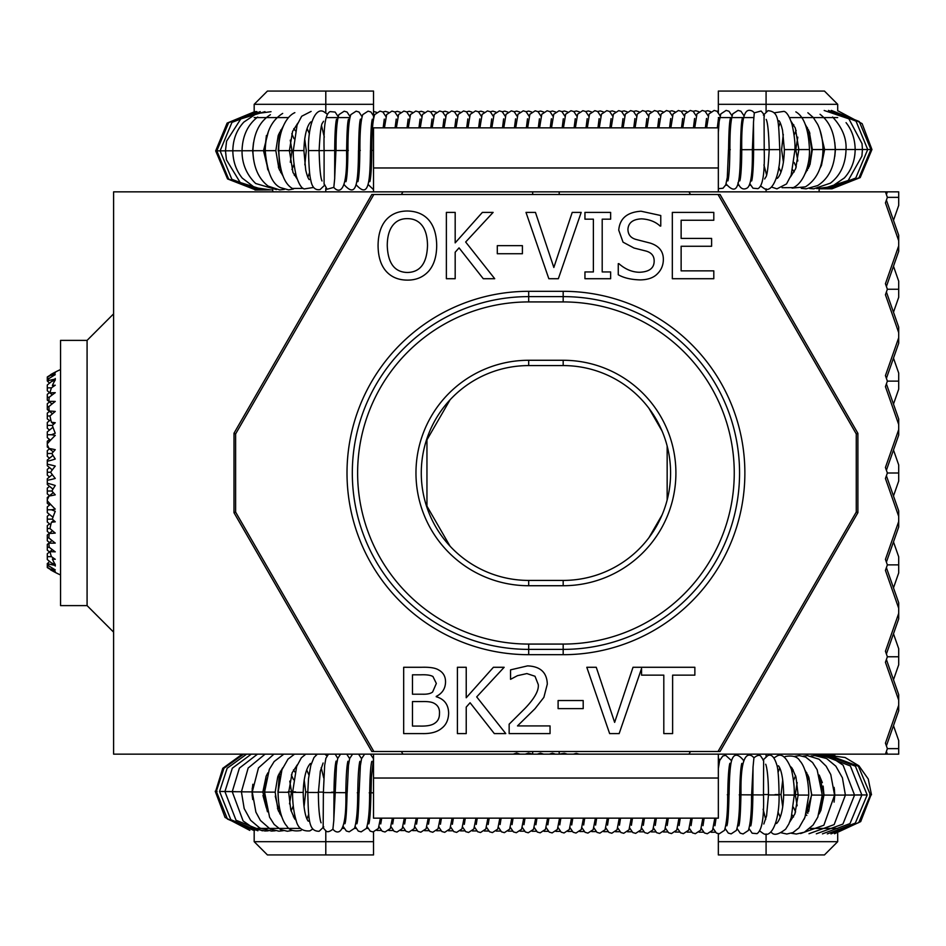 <?xml version="1.0" encoding="UTF-8"?>
<svg xmlns="http://www.w3.org/2000/svg" width="946" height="946" viewBox="0 0 946 946"><rect width="100%" height="100%" fill="white"/><g stroke="black" fill="none" stroke-linecap="round" stroke-linejoin="round"><path stroke-width="1.42" d="M887.372 748.641L898.7 748.641L898.7 754.151L885.432 754.151L887.372 748.641L885.432 743.13L898.7 705.255L898.7 710.765L886.402 745.886M887.372 754.151L886.402 751.396M898.7 705.255L898.7 700.146L885.432 662.271L887.372 656.76L898.7 656.76L898.7 664.825L893.485 679.736M887.372 656.76L885.432 651.25L898.7 613.375L898.7 618.885L886.402 654.005M898.7 700.146L898.7 694.636L886.402 659.516M898.7 748.641L898.7 740.576L893.485 725.677M898.7 613.375L898.7 608.266L885.432 570.391L887.372 564.88L898.7 564.88L898.7 572.945L893.485 587.856M887.372 564.88L885.432 559.37L898.7 521.494L898.7 527.005L886.402 562.125M898.7 608.266L898.7 602.756L886.402 567.635M898.7 656.76L898.7 648.696L893.485 633.796M898.7 521.494L898.7 516.386L885.432 478.51L887.372 473L898.7 473L898.7 481.065L893.485 495.976M887.372 473L885.432 467.49L898.7 429.614L898.7 435.125L886.402 470.245M898.7 564.88L898.7 556.816L893.485 541.916M898.7 516.386L898.7 510.875L886.402 475.755M898.7 429.614L898.7 424.506L885.432 386.63L887.372 381.12L898.7 381.12L898.7 389.184L893.485 404.084M887.372 381.12L885.432 375.609L898.7 337.734L898.7 343.244L886.402 378.365M898.7 473L898.7 464.935L893.485 450.024M898.7 424.506L898.7 418.995L886.402 383.875M898.7 337.734L898.7 332.625L885.432 294.75L887.372 289.24L898.7 289.24L898.7 297.304L893.485 312.204M887.372 289.24L885.432 283.729L898.7 245.854L898.7 251.364L886.402 286.484M898.7 381.12L898.7 373.055L893.485 358.144M898.7 332.625L898.7 327.115L886.402 291.995M886.402 200.114L898.7 235.235L898.7 240.745L885.432 202.87L887.372 197.359L885.432 191.849L559.192 191.849L559.192 194.498M898.7 245.854L898.7 240.745M690.485 194.498L688.948 191.849L402.925 191.849L401.388 194.498M885.432 754.151L688.948 754.151L690.485 751.502M893.485 266.264L898.7 281.175L898.7 289.24M887.372 197.359L898.7 197.359L898.7 205.424L893.485 220.323M559.192 751.502L559.192 754.151L564.348 753.288L567.304 754.151L688.948 754.151L402.925 754.151L513.217 754.151L516.611 753.028L519.933 754.151L525.243 754.151L528.542 753.087L532.669 754.151L532.669 751.502M885.432 191.849L898.7 191.849L898.7 197.359M887.372 191.849L886.402 194.604M662.046 515.002L648.98 537.624M667.155 446.015L667.155 499.985M648.98 408.376L662.046 430.998M766.083 833.934L766.083 841.68L837.695 841.68L824.439 854.936L718.345 854.936L718.345 841.68L766.083 841.68L766.083 854.936M718.345 833.745L718.345 841.68M809.965 828.412L837.695 828.412M824.439 91.064L718.345 91.064L718.345 104.32L837.695 104.32L824.439 91.064M718.345 112.349L718.345 104.32M718.345 117.588L753.702 117.588M789.52 117.588L837.695 117.588M750.45 185.215L749.48 185.215M738.66 185.215L737.549 185.215M726.705 185.215L725.629 185.215M718.345 191.849L718.345 127.84L373.528 127.84L373.528 191.849M373.528 754.151L373.528 818.16L718.345 818.16L718.345 754.151M741.841 149.693L752.366 149.669L741.841 149.693M730.288 149.716L729.827 149.716C729.709 176.855 727.758 181.372 727.876 180.875M372.227 150.449L371.754 150.449C371.636 177.588 369.697 182.105 369.803 181.608M360.296 150.473L359.823 150.473C359.705 177.623 357.765 182.129 357.872 181.632M348.353 150.497L347.88 150.497C347.761 177.647 345.822 182.152 345.94 181.656M336.421 150.52L346.65 150.509L335.948 150.532L334.683 178.132L334.718 150.532L324.111 150.556L324.088 184.186M324.1 183.69L327.056 189.247L333.832 187.367L334.73 178.12M324.312 137.087L321.616 126.055M307.852 177.269L309.602 172.456M304.837 164.852L306.279 150.651L304.695 138.849M309.437 133.8L307.107 128.479M737.892 182.945C740.127 188.384 743.13 190.134 746.879 188.183C750.84 186.279 752.673 173.437 752.366 149.669L741.759 149.693C741.64 176.831 739.701 181.348 739.807 180.852M753.501 122.176L753.607 149.669L764.214 149.645L764.061 116.535C764.865 115.838 763.86 113.993 761.045 111.013L754.293 112.87L753.501 122.188M763.919 164.935L766.508 174.584M780.237 122.779L778.582 127.083M783.288 134.438L781.597 149.681L783.43 162.31M778.735 167.229L780.982 172.113M345.751 792.677L335.227 792.606L345.751 792.677M357.304 792.748L357.765 792.736C358.096 765.279 360 760.891 359.894 761.341M369.236 792.807L369.709 792.795C370.028 765.338 371.932 760.951 371.825 761.4M371.033 792.795L373.528 792.854L371.033 792.807L371.435 777.186L373.528 758.633M727.308 794.746L727.77 794.746C728.089 767.289 729.993 762.902 729.886 763.351M739.24 794.817L739.701 794.806C740.032 767.348 741.936 762.961 741.83 763.41M751.171 794.877L740.931 794.817L751.632 794.865L753.051 767.241M753.927 757.829L753.016 767.253L752.874 794.877L763.481 794.936L752.874 794.877L763.481 794.936L763.635 760.501L760.69 756.031C759.319 754.719 757.072 755.31 753.927 757.829M765.704 819.484L763.126 809.22M782.72 807.056L781.041 794.569L782.709 779.906M780.249 817.096L777.967 811.987M778.038 772.433L779.752 767.986M340.572 754.151L337.722 758.467L336.492 765.527L335.227 792.606L345.834 792.665C346.153 765.208 348.057 760.821 347.951 761.27M323.177 825.811L323.177 826.083C322.621 827.029 323.603 828.672 326.122 831.026C327.363 832.35 329.634 831.747 332.909 829.181L333.832 820.064L333.985 792.606L323.378 792.547L333.985 792.606L323.378 792.547L324.655 765.373L325.885 758.29L328.487 754.151M323.177 826.083L323.378 792.547M321.191 767.608L323.733 778.014M304.174 780.001L305.724 791.991L304.044 806.761M306.705 769.914L308.94 775.034M308.739 814.293L306.965 818.952M532.669 194.498L532.669 191.849L113.603 191.849L113.603 754.151L402.925 754.151L401.388 751.502M450.06 546.173L426.953 506.157L426.953 439.843L450.06 399.827M325.791 112.822L325.791 104.32L254.178 104.32L267.434 91.064L373.528 91.064L373.528 104.32L325.791 104.32L325.791 91.064M349.878 117.588L327.174 117.588M373.528 117.588L373.528 104.32M288.424 117.588L254.178 117.588M267.434 854.936L373.528 854.936L373.528 841.68L254.178 841.68L267.434 854.936M373.528 831.912L373.528 841.68M367.793 828.412L366.421 828.412M355.897 828.412L354.454 828.412M343.989 828.412L342.523 828.412M300.497 828.412L254.178 828.412M113.603 313.859L87.079 340.383L87.079 605.617L113.603 632.141M87.079 340.383L60.556 340.383L60.556 605.617L87.079 605.617M55.258 564.49A37.639 23.047 39.2 0 1 51.344 562.846L47.3 559.535L47.3 556.662L51.439 556.662A101.6 62.211 39.2 0 0 55.258 559.311A112.692 69.011 140.8 0 1 52.373 559.015A98.656 60.414 140.8 0 0 55.258 564.49M50.209 552.535L47.3 550.158L47.3 547.285L49.227 547.285A106.354 65.132 39.2 0 0 55.258 551.837A111.805 68.467 140.8 0 1 49.984 551.589A98.656 60.414 140.8 0 0 51.439 556.662M49.511 542.59L47.3 540.781L47.3 537.907L48.873 537.907A109.724 67.19 39.2 0 0 55.258 543.087A109.724 67.19 140.8 0 1 48.873 543.122A98.656 60.414 140.8 0 0 49.227 547.285M49.511 533.213L47.3 531.404L47.3 528.53L49.984 528.53A111.805 68.467 39.2 0 0 55.258 533.083A106.354 65.132 140.8 0 1 49.227 533.449A98.656 60.414 140.8 0 0 48.873 537.907M50.777 524.864L47.3 522.026L47.3 519.153L52.373 519.153A112.692 69.011 39.2 0 0 55.258 521.802A101.6 62.211 140.8 0 1 51.439 522.263A98.656 60.414 140.8 0 0 49.984 528.53M52.988 517.285L47.3 512.649L47.3 509.776L51.344 509.776A37.639 23.047 39.2 0 1 55.258 511.313A98.656 60.414 140.8 0 0 52.373 519.153M53.721 520.406L51.439 522.263M52.515 530.765L47.3 535.022L47.3 537.907M52.03 540.533L47.3 544.399L47.3 547.285M52.326 549.673L49.984 551.589M53.484 558.105L52.373 559.015M55.258 571.538A61.041 37.379 39.2 0 1 47.3 567.257L47.3 566.039L49.109 566.039A86.902 53.213 39.2 0 0 55.258 569.847A110.919 67.923 140.8 0 1 51.876 568.794A104.178 63.796 140.8 0 0 55.258 571.538L55.258 572.224A108.211 66.267 140.8 0 1 50.576 569.859A112.728 112.728 0 0 0 60.556 574.979M52.976 489.153L47.3 484.518L47.3 483.3A61.041 37.379 39.2 0 1 55.258 485.511A104.178 63.796 140.8 0 0 51.876 491.009A110.919 67.923 39.2 0 0 55.258 494.829A86.902 53.213 140.8 0 1 49.109 496.035A104.178 63.796 140.8 0 0 47.3 499.665L47.3 497.513L53.283 492.63M55.258 564.526L55.258 566.039M49.511 505.081L47.3 503.272L47.3 500.777A112.397 68.833 39.2 0 0 55.258 509.125A95.227 58.321 140.8 0 1 51.344 509.776M49.511 495.704L47.3 493.895L47.3 491.009L51.876 491.009M50.505 504.277L47.3 506.89L47.3 509.776M49.511 514.458L47.3 516.268L47.3 519.153M49.511 523.836L47.3 525.645L47.3 528.53M49.511 551.967L47.3 553.777L47.3 556.662M47.3 566.039L47.3 563.887A104.178 63.796 140.8 0 0 49.109 566.039M49.511 561.345L47.3 563.887M52.562 568.227L51.876 568.794M49.511 476.95L47.3 475.14L47.3 472.255L50.576 472.255A108.211 66.267 39.2 0 0 55.258 478.451A75.964 46.52 140.8 0 1 47.3 480.272L47.3 478.759L52.326 474.656M52.326 469.866L47.3 465.763L47.3 464.238A75.964 46.52 39.2 0 1 55.258 466.071A108.211 66.267 140.8 0 0 50.576 472.255M49.511 486.327L47.3 488.136L47.3 491.009M53.283 451.892L49.109 448.487A86.902 53.213 39.2 0 1 55.258 449.693A110.919 67.923 140.8 0 0 51.876 453.501A104.178 63.796 39.2 0 0 55.258 459.011A61.041 37.379 140.8 0 1 47.3 461.222L47.3 460.004L52.976 455.369M49.511 458.195L47.3 456.386L47.3 453.501L51.876 453.501M49.511 467.572L47.3 469.382L47.3 472.255M50.505 440.245L47.3 437.631L47.3 434.746L51.344 434.746A95.227 58.321 39.2 0 1 55.258 435.397A112.397 68.833 140.8 0 0 47.3 443.745L47.3 441.25L49.511 439.441M47.3 447.009L47.3 444.857A104.178 63.796 39.2 0 0 49.109 448.487L47.3 447.009M49.511 448.818L47.3 450.627L47.3 453.501M53.721 424.115L51.439 422.259A101.6 62.211 39.2 0 1 55.258 422.72A112.692 69.011 140.8 0 0 52.373 425.369A98.656 60.414 39.2 0 0 55.258 433.209A37.639 23.047 140.8 0 1 51.344 434.746M49.511 430.063L47.3 428.254L47.3 425.369L52.373 425.369M52.988 427.225L47.3 431.873L47.3 434.746M52.515 413.757L49.227 411.072A106.354 65.132 39.2 0 1 55.258 411.439A111.805 68.467 140.8 0 0 49.984 415.992A98.656 60.414 39.2 0 0 51.439 422.259M49.511 420.686L47.3 418.877L47.3 415.992L49.984 415.992M50.777 419.657L47.3 422.495L47.3 425.369M52.326 394.849L49.984 392.933A111.805 68.467 39.2 0 1 55.258 392.685A106.354 65.132 140.8 0 0 49.227 397.237A98.656 60.414 39.2 0 0 48.873 401.4L47.3 400.123L47.3 397.237L49.227 397.237M49.511 401.932L47.3 403.741L47.3 406.614L48.873 406.614A98.656 60.414 39.2 0 0 49.227 411.072L47.3 409.5L47.3 406.614M53.484 386.417L52.373 385.507A112.692 69.011 39.2 0 1 55.258 385.211A101.6 62.211 140.8 0 0 51.439 387.86A98.656 60.414 39.2 0 0 49.984 392.933M49.511 392.555L47.3 390.745L47.3 387.86L51.439 387.86M50.209 391.987L47.3 394.364L47.3 397.237M49.511 383.177L47.3 380.978A112.397 68.833 39.2 0 1 55.258 379.133A95.227 58.321 140.8 0 0 51.344 381.676L47.3 384.987L47.3 387.86M55.258 378.483L55.258 379.996M52.562 376.283L51.876 375.728A110.919 67.923 39.2 0 1 55.258 374.675A86.902 53.213 140.8 0 0 49.109 378.483A104.178 63.796 39.2 0 0 47.3 380.635L47.3 378.483L49.109 378.483M50.777 374.817L50.576 374.663A108.211 66.267 39.2 0 1 55.258 372.286A75.964 46.52 140.8 0 0 47.3 376.969L47.3 377.265A61.041 37.379 140.8 0 1 55.258 372.984A104.178 63.796 39.2 0 0 51.876 375.728M55.258 372.286L55.258 372.949M47.3 567.257L47.3 567.553A75.964 46.52 39.2 0 0 55.258 572.224M51.344 562.846A95.227 58.321 39.2 0 0 55.258 565.389A112.397 68.833 140.8 0 1 47.3 563.544M47.3 499.665L47.3 500.777M47.3 415.992L47.3 413.118L49.511 411.309M47.3 443.745L47.3 444.857M52.03 403.989L48.873 401.4A109.724 67.19 39.2 0 1 55.258 401.435A109.724 67.19 140.8 0 0 48.873 406.614M51.344 381.676A37.639 23.047 140.8 0 1 55.258 380.032A98.656 60.414 39.2 0 0 52.373 385.507M47.3 378.483L47.3 377.265M47.3 461.222L47.3 464.238M47.3 480.272L47.3 483.3M563.177 365.582A107.418 107.418 0 0 1 670.596 473A107.418 107.418 0 0 1 563.177 580.418L528.696 580.418A107.418 107.418 0 0 1 421.277 473A107.418 107.418 0 0 1 528.696 365.582L563.177 365.582L563.177 360.272L528.696 360.272L528.696 365.582M528.696 649.382A176.382 176.382 0 0 1 352.314 473A176.382 176.382 0 0 1 528.696 296.618L563.177 296.618A176.382 176.382 0 0 1 739.559 473A176.382 176.382 0 0 1 563.177 649.382L528.696 649.382L563.177 649.382A176.382 176.382 0 0 0 739.559 473A176.382 176.382 0 0 0 563.177 296.618L563.177 291.309L528.696 291.309A181.691 181.691 0 0 0 347.005 473A181.691 181.691 0 0 0 528.696 654.691L528.696 644.072A171.072 171.072 0 0 1 357.623 473A171.072 171.072 0 0 1 528.696 301.928L563.177 301.928A171.072 171.072 0 0 1 734.25 473A171.072 171.072 0 0 1 563.177 644.072L528.696 644.072M856.26 512.07L718.026 751.502L373.836 751.502L235.613 512.07L235.613 433.93L373.836 194.498L718.026 194.498L856.26 433.93L856.26 512.07L857.892 512.685L857.892 433.315L856.26 433.93M672.618 733.599L663.808 733.599L663.808 675.137L641.554 675.137L641.554 668.538L619.145 733.599L609.638 733.599L586.804 667.285L596.264 667.285L614.64 722.366L633.016 667.285L694.861 667.285L694.861 675.137L672.618 675.137L672.618 733.599M583.197 700.548L583.197 708.613L558.105 708.613L558.105 700.548L583.197 700.548M550.052 725.913L550.052 733.599L509.149 733.599L509.149 724.187L525.172 708.235C534.585 698.349 538.96 690.462 538.274 684.585L534.998 676.26L526.887 673.576L517.486 675.669L510.556 679.323L510.556 669.863L527.537 665.889C540.32 666.374 546.906 672.44 547.308 684.1L543.867 697.379L534.998 708.72L517.486 725.913L550.052 725.913M476.701 696.895L505.767 733.599L494.32 733.599L470.091 702.748L466.224 707.1L466.224 733.599L457.403 733.599L457.403 667.285L466.224 667.285L466.224 697.758L493.41 667.285L504.159 667.285L476.701 696.895M436.236 696.729C444.313 699.082 448.451 704.581 448.652 713.225C448.428 719.871 446.145 724.873 441.77 728.219C437.419 731.944 431.057 733.741 422.696 733.599L403.67 733.599L403.67 667.285L421.242 667.285C429.626 667.001 435.432 667.9 438.648 669.969C443.343 672.511 445.637 676.603 445.531 682.22C445.33 688.676 442.231 693.406 436.236 696.41L436.236 696.729M713.804 278.715L672.322 278.715L672.322 212.401L713.804 212.401L713.804 220.252L681.132 220.252L681.132 238.416L711.605 238.416L711.605 246.256L681.132 246.256L681.132 270.863L713.804 270.863L713.804 278.715M657.328 273.879C653.497 277.817 647.726 279.827 640.028 279.898C630.947 279.614 623.686 277.888 618.258 274.742L618.258 263.674L618.909 263.674C625.235 269.255 632.058 272.129 639.378 272.271C649.181 271.904 654.1 268.215 654.159 261.202C654.265 255.988 651.546 252.594 645.988 251.045L634.009 248.029L623.047 242.176L618.743 230.197C619.701 218.491 627.127 212.176 641.045 211.218L660.769 215.522L660.769 226.059L660.119 226.059C655.472 221.719 649.299 219.318 641.636 218.857C632.992 219.212 628.416 222.688 627.931 229.275C628.026 234.762 630.911 238.203 636.587 239.598L650.186 243.087C659.125 245.936 663.513 251.506 663.347 259.795C663.241 265.353 661.23 270.048 657.328 273.879M610.631 271.94L610.631 278.715L584.947 278.715L584.947 271.94L593.379 271.94L593.379 219.176L584.947 219.176L584.947 212.401L610.631 212.401L610.631 219.176L602.2 219.176L602.2 271.94L610.631 271.94M572.212 212.401L581.187 212.401L558.353 278.715L548.834 278.715L526 212.401L535.46 212.401L553.836 267.481L572.212 212.401M522.405 245.664L522.405 253.729L497.3 253.729L497.3 245.664L522.405 245.664M465.657 242.01L494.723 278.715L483.276 278.715L459.047 247.876L455.18 252.227L455.18 278.715L446.37 278.715L446.37 212.401L455.18 212.401L455.18 242.874L482.365 212.401L493.114 212.401L465.657 242.01M407.348 211.005C416.488 211.171 423.619 214.163 428.739 219.98C433.895 225.928 436.544 234.454 436.697 245.558C436.626 256.508 433.966 265.01 428.739 271.088C423.217 277.178 416.098 280.182 407.348 280.111C398.361 280.075 391.23 277.072 385.968 271.088C380.789 265.081 378.152 256.579 378.069 245.558C378.175 234.525 380.824 225.999 386.015 219.98C391.266 214.056 398.384 211.064 407.348 211.005M718.026 751.502L720.048 751.502L857.892 512.685M857.892 433.315L720.048 194.498L718.026 194.498M373.836 194.498L371.825 194.498L234.005 433.209L233.981 512.685L235.613 512.07M235.613 433.93L233.981 433.315M233.981 512.685L371.825 751.502L373.836 751.502M422.082 225.515C418.51 220.926 413.627 218.644 407.407 218.644C401.139 218.561 396.232 220.856 392.685 225.515C389.113 230.15 387.304 236.831 387.257 245.558C387.848 263.236 394.565 272.212 407.407 272.483C420.237 272.212 426.93 263.236 427.509 245.558C427.415 236.725 425.605 230.044 422.082 225.515M432.961 676.532C430.631 675.172 426.622 674.593 420.923 674.805L412.48 674.805L412.48 694.21L422.484 694.21C427.225 694.364 430.607 693.631 432.629 691.999L436.343 683.461L432.961 676.532M434.084 703.292C431.861 702.003 427.994 701.424 422.484 701.565L412.48 701.565L412.48 726.067L419.634 726.067C426.8 726.292 431.814 725.357 434.675 723.276C437.915 721.195 439.512 717.979 439.464 713.603C439.819 708.802 438.022 705.361 434.084 703.292M766.083 754.151L766.083 756.398M766.083 91.064L766.083 111.604M766.083 191.849L766.083 188.869M373.528 167.974L718.345 167.974M718.345 778.026L373.528 778.026M327.245 114.147L324.052 111.865C315.68 106.567 307.781 124.505 308.514 150.58L319.121 150.568C320.02 132.771 321.214 123.512 322.692 122.767L323.508 121.254M318.636 150.627L325.318 150.603M313.646 187.45L304.198 188.94C301.549 188.372 298.912 184.127 296.287 176.193C294.064 166.366 293.071 157.84 293.307 150.615L303.914 150.603C304.494 125.038 311.707 121.076 310.962 121.975M303.276 188.396L292.338 188.443C284.096 183.595 279.59 171.001 278.786 150.651L289.393 150.639L292.562 131.459L297.742 123.24M293.461 188.975L288.613 189.886L280.323 187.58C271.975 183.678 266.938 171.38 265.235 150.686L275.842 150.662L278.159 135.704L283.173 126.374M284.427 189.354L279.661 189.91L268.167 186.126C258.424 178.652 253.339 166.851 252.901 150.721L263.508 150.698L268.392 131.494M276.374 189.59L255.668 183.5C246.445 174.466 241.904 163.552 242.034 150.757L252.641 150.733L253.469 142.87M288.648 150.71L292.018 150.698L290.304 162.263M269.444 189.744L254.805 187.639L242.271 178.12C236.133 170.517 232.988 161.399 232.822 150.792L240.722 150.769M263.792 189.862L240.201 182.519L226.437 159.839L225.467 150.816L232.704 150.792M260.245 111.604L231.971 122.365L220.099 150.84L226.626 150.816M256.91 111.581L228.601 122.708L216.811 150.863L222.617 150.84M252.393 150.875L253.623 150.875M267.753 169.571L264.655 150.863L265.459 150.852M279.602 165.065L278.621 150.84M764.214 149.645L764.214 149.645C764.853 173.366 762.76 186.374 757.935 188.644L752.992 188.219L749.965 183.914M760.844 186.185L764.001 188.384C772.456 194.592 781.124 172.373 779.8 149.622L769.193 149.634C768.27 167.347 767.052 176.595 765.539 177.387L764.675 178.96M769.275 149.693L762.594 149.704M774.455 112.775L783.962 111.356C786.717 112.006 789.402 116.334 792.015 124.34C794.25 134.344 795.231 142.751 794.971 149.586L784.364 149.61C783.832 174.975 776.477 179.184 777.163 178.286M795.846 111.876C804.041 116.547 808.582 129.117 809.457 149.563L798.85 149.586L795.681 168.672L790.501 176.914M807.872 112.763L813.3 117.505L817.699 124.423C821.128 131.636 822.878 140.008 822.961 149.551L812.354 149.563L810.048 164.438L805.081 173.733M820.052 114.289C829.618 121.49 834.679 133.232 835.235 149.527L824.628 149.551L821.471 165.349L819.875 168.494M832.586 117.008C842.177 127.355 846.658 138.199 846.031 149.515L835.424 149.539L834.81 156.338M799.098 149.657L795.763 149.657L797.785 137.158M846.055 122.637C851.979 130.181 855.007 139.133 855.16 149.515L847.297 149.527M824.191 110.481L848.881 118.841L862.019 143.615L862.433 149.503L855.231 149.515M867.671 149.515L861.215 149.515M830.517 188.798L859.015 177.765L870.911 149.515L865.129 149.527M759.957 831.144L763.15 833.426C771.617 838.972 779.658 820.277 779.066 795.007L768.459 794.947C768.448 769.323 765.349 763.032 765.704 764.403M808.795 810.84L811.668 793.883M819.295 813.347L823.954 794.001M834.467 798.27L834.786 794.143M871.053 794.806L860.706 821.601L834.502 833.745M869.646 794.9L870.415 794.888L858.755 822.606L830.978 833.875M856.579 794.912L867.186 794.971L855.302 823.126L827.312 833.899M851.258 794.983L861.865 795.042L850.005 823.588L822.452 833.875M794.262 794.569L798.14 794.545M843.95 795.03L854.557 795.089L842.91 824.072L816.315 833.828M834.076 802.125L834.798 795.066L845.405 795.113L834.147 824.605L808.996 833.722M819.082 813.927L820.892 810.379L823.966 795.078L834.573 795.137L823.871 825.231L800.612 833.544M775.093 794.557L781.041 794.569M804.266 819.07L811.668 795.066L822.275 795.125L817.805 817.119L813.087 825.042L804.36 832.22L796.355 834.029L791.305 833.26M789.65 822.169L794.912 813.891L798.14 795.054L808.759 795.101L804.999 817.214L798.98 827.833L792.973 832.575L786.788 834.017L781.266 832.811M763.481 794.522L768.708 794.545M776.772 823.398L776.359 823.398C775.649 824.415 782.992 819.934 783.655 795.007L794.262 795.066L791.223 817.675L788.846 823.978L785.7 829.086C778.925 834.431 774.266 835.637 771.7 832.728M331.597 792.18L335.227 792.216M317.336 754.151L314.013 757.498L310.808 765.373L308.514 778.605L307.781 792.452L318.4 792.512C318.376 817.439 321.404 824.072 321.084 822.653M278.112 790.927L279.141 777.151M264.573 790.903L266.133 776.205M252.263 790.903L252.215 788.255M215.664 791.246L222.771 768.306L242.318 754.151M217.095 791.364L216.315 791.341L223.942 768.282L243.607 754.151M230.174 791.518L219.567 791.459L227.146 768.258L246.622 754.151M235.519 791.636L224.912 791.577L232.326 768.199L251.281 754.151M295.542 791.873L288.14 791.767M242.838 791.767L232.231 791.707L239.385 768.128L257.489 754.151M289.535 803.911L291.498 791.814L289.76 781.112M252.854 784.258L252.014 791.897L241.407 791.837L248.159 768.022L265.105 754.151M267.907 772.811L266.169 776.122L262.858 792.027L252.251 791.968L258.483 767.892L273.95 754.151M307.793 792.015L305.724 791.991M282.724 767.821L277.734 776.82L275.168 792.157L264.561 792.098L269.326 769.37L274.151 761.542L283.824 754.151M297.304 764.806L292.125 772.835L288.696 792.287L278.089 792.228L281.955 769.725L288.01 759.118L294.525 754.151M323.378 792.133L318.069 792.098M310.17 763.599L310.607 763.599C311.293 762.63 303.891 767.123 303.205 792.405L292.598 792.346L296.654 766.497L301.36 757.793L305.783 754.151M325.791 191.849L325.791 188.384M325.791 854.936L325.791 830.836M325.791 754.151L325.791 754.802M563.177 580.418L563.177 585.728A112.728 112.728 0 0 0 675.905 473A112.728 112.728 0 0 0 563.177 360.272M528.696 360.272A112.728 112.728 0 0 0 415.968 473A112.728 112.728 0 0 0 528.696 585.728L528.696 580.418M528.696 585.728L563.177 585.728M528.696 301.928L528.696 291.309M563.177 644.072L563.177 654.691A181.691 181.691 0 0 0 744.869 473A181.691 181.691 0 0 0 563.177 291.309M528.696 654.691L563.177 654.691M563.177 296.618L563.177 301.928M837.695 841.68L837.695 833.438M819.13 755.641L819.13 754.151M809.894 133.374L808.322 135.822M837.695 110.777L837.695 104.32M819.13 191.849L819.13 188.798M742.35 118.38C741.357 121.336 740.742 131.778 740.529 149.693M743.946 115.708L740.919 111.214L738.069 110.398L732.76 113.863C730.773 119.681 729.815 131.636 729.91 149.716M740.434 149.693C740.127 184.671 738.105 196.993 726.303 184.186L726.161 183.749M730.418 118.404C729.425 121.36 728.81 131.801 728.586 149.716M732.038 115.861L728.976 111.238L726.138 110.422L720.828 113.887L719.126 121.715L718.345 132.345M728.491 149.716L727.308 177.328L725.771 184.884L723.016 188.23L718.345 188.68M718.487 118.427L717.293 127.84M720.107 115.885L717.044 111.273L714.195 110.446L708.897 113.91L706.662 127.84M706.544 118.451L705.361 127.84M708.164 115.909L705.113 111.297L702.263 110.469L696.954 113.934L694.731 127.84M694.612 118.475L693.43 127.84M696.232 115.932L693.17 111.321L690.332 110.493L685.022 113.958L682.787 127.84M682.681 118.51L681.498 127.84M684.301 115.956L681.238 111.344L678.388 110.528L673.079 113.981L670.856 127.84M670.738 118.534L669.555 127.84M672.358 115.98L669.307 111.368L666.457 110.552L661.148 114.005L658.924 127.84M658.806 118.557L657.624 127.84M660.426 116.003L657.364 111.392L654.514 110.576L649.216 114.028L646.993 127.84M646.875 118.581L645.692 127.84M648.495 116.027L645.432 111.415L642.582 110.599L637.273 114.052L635.062 127.84M634.932 118.605L633.761 127.84M636.552 116.051L633.489 111.439L630.651 110.623L625.341 114.076L623.118 127.84M623 118.628L621.829 127.84M624.62 116.074L621.557 111.462L618.708 110.647L613.41 114.099L611.187 127.84M611.069 118.652L609.886 127.84M612.689 116.098L609.626 111.486L606.776 110.67L601.467 114.135L599.256 127.84M599.125 118.676L597.955 127.84M600.745 116.122L597.683 111.51L594.845 110.694L589.535 114.159L587.324 127.84M587.194 118.699L586.023 127.84M588.814 116.157L585.751 111.533L582.902 110.717L577.604 114.182L575.381 127.84M575.263 118.723L574.092 127.84M576.883 116.181L573.82 111.557L570.97 110.741L565.661 114.206L563.449 127.84M563.319 118.747L562.161 127.84M564.939 116.204L561.877 111.581L559.039 110.765L553.729 114.23L551.518 127.84M551.388 118.77L550.217 127.84M553.008 116.228L549.945 111.616L547.095 110.788L541.798 114.253L539.587 127.84M539.445 118.794L538.286 127.84M541.077 116.252L538.014 111.64L535.164 110.812L529.855 114.277L527.655 127.84M527.513 118.818L526.354 127.84M529.133 116.275L526.071 111.663L523.233 110.836L517.923 114.3L515.712 127.84M515.582 118.853L514.423 127.84M517.202 116.299L514.139 111.687L511.289 110.871L505.992 114.324L503.78 127.84M503.639 118.877L502.492 127.84M505.27 116.323L502.208 111.711L499.358 110.895L494.049 114.348L491.849 127.84M491.707 118.9L490.548 127.84M493.327 116.346L490.265 111.734L487.427 110.919L482.117 114.371L479.918 127.84M479.776 118.924L478.617 127.84M481.396 116.37L478.333 111.758L475.483 110.942L470.186 114.395L467.986 127.84M467.832 118.948L466.685 127.84M469.464 116.393L466.402 111.782L463.552 110.966L458.242 114.419L456.043 127.84M455.901 118.971L454.754 127.84M457.521 116.417L454.458 111.805L451.62 110.989L446.311 114.442L444.112 127.84M443.97 118.995L442.823 127.84M445.59 116.441L442.527 111.829L439.677 111.013L434.38 114.478L432.18 127.84M432.026 119.019L430.879 127.84M433.646 116.464L430.596 111.853L427.746 111.037L422.436 114.501L420.249 127.84M420.095 119.042L418.948 127.84M421.715 116.5L418.652 111.876L415.814 111.06L410.505 114.525L408.317 127.84M408.164 119.066L407.017 127.84M409.784 116.524L406.721 111.9L403.871 111.084L398.562 114.549L396.374 127.84M396.22 119.09L395.085 127.84M397.84 116.547L394.778 111.924L391.94 111.108L386.63 114.572L384.443 127.84M384.289 119.113L383.154 127.84M385.909 116.571L382.846 111.959L379.996 111.131L374.699 114.596C372.7 120.414 371.754 132.369 371.849 150.449M373.528 189.673L368.1 184.482M372.357 119.137C371.352 122.105 370.749 132.535 370.525 150.461M373.977 116.595L370.915 111.983L368.065 111.155L362.756 114.62C360.769 120.438 359.811 132.393 359.918 150.473M370.43 150.461C370.134 185.44 368.1 197.761 356.299 184.943L356.169 184.505M360.414 119.161C359.421 122.129 358.806 132.558 358.581 150.485M362.034 116.618L358.972 112.006L356.134 111.179L350.824 114.643C348.826 120.473 347.88 132.416 347.974 150.497M358.499 150.485C358.191 185.463 356.169 197.785 344.368 184.967L344.226 184.529M348.483 119.196C347.478 122.152 346.875 132.582 346.65 150.509M350.103 116.642L347.04 112.03L344.19 111.214L338.893 114.667C336.894 120.497 335.948 132.44 336.043 150.532M718.345 110.836L717.068 111.285M710.694 111.64L707.691 110.717L705.137 111.309M698.763 111.663L695.759 110.741L693.205 111.332M686.831 111.687L683.828 110.765L681.262 111.356M674.888 111.711L671.885 110.788L669.33 111.38M662.957 111.734L659.953 110.812L657.399 111.403M651.025 111.758L648.022 110.836L645.456 111.427M639.082 111.782L636.079 110.859L633.524 111.462M627.151 111.805L624.147 110.883L621.593 111.486M615.219 111.829L612.216 110.907L609.65 111.51M603.276 111.853L600.272 110.942L597.718 111.533M591.345 111.876L588.341 110.966L585.775 111.557M579.413 111.9L576.41 110.989L573.844 111.581M567.47 111.924L564.466 111.013L561.912 111.604M555.539 111.959L552.535 111.037L549.969 111.628M543.607 111.983L540.604 111.06L538.038 111.652M531.664 112.006L528.66 111.084L526.106 111.675M519.732 112.03L516.729 111.108L514.163 111.699M507.801 112.054L504.786 111.131L502.231 111.723M495.858 112.077L492.854 111.155L490.3 111.746M483.926 112.101L480.923 111.179L478.357 111.77M471.983 112.125L468.98 111.202L466.425 111.805M460.052 112.148L457.048 111.226L454.494 111.829M448.12 112.172L445.117 111.25L442.551 111.853M436.177 112.196L433.173 111.285L430.619 111.876M424.246 112.219L421.242 111.309L418.688 111.9M412.314 112.243L409.311 111.332L406.745 111.924M400.371 112.267L397.367 111.356L394.813 111.947M388.439 112.302L385.436 111.38L382.882 111.971M376.508 112.326L373.528 111.403M346.555 150.509C347.489 187.757 341.27 192.996 335.558 189.082L333.631 187.391M324.111 150.556C323.461 126.338 325.483 113.354 330.189 111.616L335.109 112.054L338.171 116.665M334.718 150.532C334.825 123.146 336.646 118.747 336.551 119.22M319.121 150.568C319.559 167.868 320.528 178.002 322.018 180.958M308.514 150.58C308.798 165.704 309.555 175.566 310.785 180.166C312.038 187.308 315.136 190.453 320.091 189.578L324.655 185.18M309.236 179.622C308.148 178.487 306.977 175.306 305.712 170.044L303.914 150.603M297.139 178.96L292.976 172.468L289.393 150.639M295.566 173.319L294.277 175.282M282.949 175.944L278.869 168.577L275.842 150.662M294.064 164.214L291.936 169.476M268.368 170.718L263.508 150.698M253.504 158.952L252.641 150.733M281.506 171.593L280.666 172.527M280.702 168.471L279.496 170.103M220.099 150.84L231.865 179.314L259.523 189.933M280.193 166.023L278.751 168.246M216.811 150.863L228.636 179.031L256.744 189.98M279.945 164.616L278.372 167.182M254.9 111.581L227.135 123.075L215.676 150.875L227.548 178.924L255.893 189.992M279.921 164.498L278.337 167.064M254.982 190.016L257.407 189.98M256.957 190.004L260.41 189.957M260.221 189.969L264.833 189.921M265.069 189.933L270.615 189.862M271.75 189.921L272.744 189.992M310.726 122.129L311.482 122.874M293.307 150.615L297.091 124.978L301.691 116.252L311.104 111.403M278.786 150.651C278.254 136.259 284.072 117.363 294.856 112.645M265.235 150.686C265.519 132.972 271.336 120.544 282.688 113.414M293.816 128.609L295.4 130.832M252.901 150.721C253.516 133.741 259.346 121.727 270.39 114.703M291.77 133.753L294.017 138.695M242.034 150.757C242.436 136.023 247.663 124.789 257.69 117.044M290.256 140.138L291.995 150.698M232.822 150.792C232.988 139.464 236.654 129.909 243.832 122.105L256.472 113.591L271.029 111.699M280.584 130.158L281.482 131.139M225.467 150.816L226.591 141.131L240.804 118.912L264.975 111.64M279.508 132.286L280.726 133.883M278.822 133.883L280.241 136.023M278.502 134.734L280.004 137.217M256.437 111.604L255.798 111.593M264.655 150.863L266.405 135.467M278.159 150.84L279.401 136.153M752.366 149.669L753.536 122.164M741.759 149.693C741.108 111.072 746.24 108.199 752.519 111.179L754.435 112.858M753.607 149.669C753.489 176.902 751.538 181.431 751.644 180.934M769.193 149.634C768.755 132.677 767.75 122.59 766.189 119.385M779.8 149.622C778.369 120.781 779.327 111.663 767.998 110.682L763.363 115.14M778.948 120.686C780.072 121.833 781.278 125.049 782.555 130.323L784.364 149.61M791.104 121.407L795.338 128.077L798.85 149.586M792.594 126.575L793.812 124.813M805.33 124.517L809.35 131.849L812.354 149.563M794.096 135.136L796.154 130.394M819.922 129.898L824.628 149.551M834.798 142.527L835.424 149.539M806.631 128.372L807.376 127.556M807.423 131.352L808.558 129.898M827.372 188.762L855.763 178.037L867.719 149.515L856.024 121.135L828.46 110.422M807.919 133.646L809.291 131.671M870.911 149.515L859.216 121.502L831.333 110.398M808.168 134.947L809.658 132.665M831.972 188.81L860.21 177.6L871.94 149.527L862.137 123.654L837.695 110.706M821.317 134.9L824.108 149.704L820.797 166.78M809.244 134.344L811.774 149.74L809.386 166.023M777.34 178.179L776.678 177.588M794.971 149.586L791.163 175.176L786.504 183.962L776.95 188.857L771.534 187.06M809.457 149.563C810.001 163.847 804.171 182.803 793.268 187.615L782.058 187.698M822.961 149.551C822.713 167.158 816.871 179.586 805.424 186.847L792.05 188.1M794.238 171.9L792.736 169.878M835.235 149.527C834.62 166.472 828.779 178.475 817.722 185.546L806.122 188.822L801.286 188.349M796.284 166.969L794.132 162.499M846.031 149.515C845.629 164.178 840.426 175.388 830.422 183.157L813.761 188.822L809.587 188.514M797.809 160.997L795.787 149.657M855.16 149.515C855.007 160.69 851.412 170.162 844.364 177.943L831.581 186.669L816.788 188.632M807.387 170.41L806.595 169.571M862.433 149.503L861.912 156.149L848.195 180.52L822.76 188.703M808.452 168.376L807.34 166.969M809.126 166.874L807.825 164.982M809.445 166.106L808.05 163.93M827.478 188.751L831.392 188.822M828.46 188.81L824.415 188.798M824.037 188.774L819.473 188.798M376.91 830.434L381.12 830.422M388.841 830.493L393.051 830.482M400.785 830.564L404.994 830.553M412.716 830.623L416.926 830.612M424.648 830.694L428.857 830.683M436.591 830.754L440.801 830.742M448.522 830.825L452.732 830.801M460.454 830.884L464.663 830.872M472.397 830.955L476.607 830.931M484.328 831.014L488.538 831.002M496.272 831.085L500.469 831.061M508.203 831.144L512.413 831.132M520.134 831.203L524.344 831.191M532.078 831.274L536.287 831.262M537.269 754.151L540.473 753.158L543.631 754.151M544.009 831.333L548.219 831.321M549.295 754.151L552.417 753.217L555.468 754.151M555.941 831.404L560.15 831.392M567.884 831.463L572.094 831.451M573.371 754.151L576.28 753.347L579.129 754.151M579.815 831.534L584.025 831.522M591.747 831.593L595.956 831.581M603.69 831.664L607.9 831.652M615.621 831.723L619.831 831.711M627.553 831.794L631.762 831.782M639.496 831.853L643.706 831.841M651.427 831.924L655.637 831.912M663.359 831.983L667.569 831.972M675.302 832.054L679.512 832.042M687.234 832.113L691.443 832.102M699.165 832.184L703.375 832.173M711.108 832.244L715.318 832.232M346.756 754.151L349.63 758.609M344.947 823.718C345.988 820.832 346.697 810.486 347.064 792.677M343.28 826.579L346.354 831.014L349.216 831.806L354.502 828.329C356.677 821.258 357.742 809.398 357.671 792.736M347.158 792.677L348.435 765.586L349.653 758.526L352.61 754.151M358.593 754.151L361.561 758.68M356.879 823.789C357.931 820.892 358.629 810.545 359.007 792.736M355.188 826.52L358.286 831.073L361.159 831.865L366.433 828.4C368.621 821.329 369.673 809.457 369.614 792.795M359.09 792.736L360.367 765.657L361.585 758.597L364.648 754.151M370.418 754.151L373.504 758.739M368.822 823.848C369.862 820.962 370.572 810.604 370.938 792.807M367.119 826.591L370.229 831.144L373.091 831.936L378.365 828.46L380.434 818.16M380.753 823.919L381.711 818.16M379.05 826.65L382.16 831.203L385.022 831.995L390.308 828.53L392.377 818.16M392.685 823.978L393.654 818.16M390.994 826.721L394.092 831.274L396.965 832.066L402.239 828.59L404.32 818.16M404.628 824.037L405.598 818.16M402.925 826.78L406.035 831.333L408.897 832.125L414.171 828.661L416.264 818.16M416.559 824.108L417.541 818.16M414.856 826.851L417.966 831.404L420.828 832.196L426.114 828.72L428.207 818.16M428.491 824.167L429.484 818.16M426.8 826.91L429.898 831.463L432.771 832.255L438.045 828.791L440.15 818.16M440.434 824.238L441.427 818.16M438.731 826.981L441.841 831.534L444.703 832.326L449.977 828.85L452.082 818.16M452.365 824.297L453.37 818.16M450.663 827.041L453.773 831.593L456.634 832.385L461.92 828.909L464.025 818.16M464.297 824.368L465.302 818.16M462.606 827.111L465.704 831.664L468.577 832.456L473.851 828.98L475.968 818.16M476.24 824.427L477.245 818.16M474.537 827.171L477.647 831.723L480.509 832.515L485.783 829.039L487.911 818.16M488.171 824.498L489.188 818.16M486.469 827.242L489.579 831.794L492.44 832.575L497.726 829.11L499.855 818.16M500.103 824.557L501.132 818.16M498.412 827.301L501.51 831.853L504.384 832.646L509.658 829.169L511.798 818.16M512.046 824.628L513.075 818.16M510.343 827.372L513.453 831.924L516.315 832.705L521.589 829.24L523.741 818.16M523.978 824.687L525.018 818.16M522.275 827.431L525.385 831.983L528.246 832.776L533.532 829.299L535.684 818.16M535.909 824.758L536.961 818.16M534.218 827.502L537.316 832.054L540.19 832.835L545.464 829.37L547.616 818.16M547.852 824.817L548.905 818.16M546.149 827.561L549.259 832.113L552.121 832.906L557.395 829.429L559.559 818.16M559.784 824.888L560.848 818.16M558.093 827.62L561.191 832.173L564.053 832.965L569.338 829.5L571.502 818.16M571.715 824.947L572.791 818.16M570.024 827.691L573.122 832.244L575.996 833.036L581.27 829.559L583.446 818.16M583.658 825.018L584.723 818.16M581.956 827.75L585.066 832.303L587.927 833.095L593.201 829.63L595.389 818.16M595.59 825.078L596.666 818.16M593.899 827.821L596.997 832.374L599.87 833.166L605.144 829.689L607.332 818.16M607.521 825.149L608.609 818.16M605.83 827.88L608.928 832.433L611.802 833.225L617.076 829.76L619.263 818.16M619.464 825.208L620.552 818.16M617.762 827.951L620.872 832.504L623.733 833.296L629.007 829.819L631.207 818.16M631.396 825.279L632.496 818.16M629.705 828.01L632.803 832.563L635.677 833.355L640.95 829.89L643.15 818.16M643.327 825.338L644.439 818.16M641.636 828.081L644.734 832.634L647.608 833.426L652.882 829.949L655.093 818.16M655.271 825.409L656.382 818.16M653.568 828.14L656.678 832.693L659.539 833.485L664.813 830.02L667.036 818.16M667.202 825.468L668.325 818.16M665.511 828.211L668.609 832.764L671.483 833.556L676.757 830.08L678.98 818.16M679.133 825.527L680.257 818.16M677.442 828.27L680.552 832.823L683.414 833.615L688.688 830.15L690.911 818.16M691.077 825.598L692.2 818.16M689.374 828.341L692.484 832.894L695.345 833.686L700.619 830.21L702.854 818.16M703.008 825.657L704.143 818.16M701.317 828.4L704.415 832.953L707.289 833.745L712.563 830.281L714.798 818.16M718.345 757.699L719.634 760.619M714.94 825.728L716.087 818.16M713.249 828.471L716.359 833.024L719.22 833.816L724.494 830.34C726.682 823.268 727.746 811.408 727.675 794.746M718.345 768.448L719.658 760.537L722.756 756.067L725.629 755.286L731.565 760.69M726.883 825.787C727.923 822.902 728.633 812.555 728.999 794.746M725.18 828.53L728.29 833.083L731.152 833.875L736.426 830.399C738.613 823.339 739.677 811.467 739.606 794.806M729.094 794.746C729.307 777.174 730.146 765.787 731.589 760.596C733.753 753.572 737.667 753.406 743.296 760.076L743.497 760.75M738.814 825.858C739.867 822.961 740.564 812.614 740.931 794.817M737.123 828.601L740.221 833.154L743.095 833.946L748.369 830.47C750.556 823.398 751.609 811.538 751.55 794.877M741.025 794.817C740.245 758.101 746.299 752.318 752.2 756.126L754.08 757.817M752.874 794.877C752.567 821.66 750.651 826.426 750.746 825.917M763.481 794.936C764.191 817.45 762.038 830.352 757.013 833.639L752.165 833.213L749.055 828.661M763.824 824.013L766.579 815.854L768.459 794.947M807.411 808.617L808.877 810.959M807.175 809.752L808.546 811.786M806.678 811.834L807.86 813.347M805.921 814.518L806.784 815.44M797.182 782.59L795.267 794.557L797.159 805.779M793.422 807.234L795.61 811.928M792.003 814.825L793.54 816.966M775.85 822.594L776.571 823.28M811.55 793.871L808.972 778.061M823.848 794.001L823.15 786.091M822.334 782.638L819.413 775.484M834.703 794.132L834.372 788.988M813.501 755.641L822.819 755.18M818.728 755.677L827.691 755.215M823.197 755.641L831.368 755.286M826.875 755.535L834.869 755.44M809.055 777.955L807.553 780.284M829.11 755.487L845.109 757.51L858.933 765.811L868.251 778.984L871.491 794.794M809.031 777.896L807.541 780.237M829.642 755.487L858.389 766.236L870.415 794.888M808.676 776.903L807.305 778.925M827.407 755.558L855.397 766.177L867.186 794.971M807.943 775.129L806.808 776.607M861.865 795.042L850.359 765.929L823.387 755.653M806.784 772.787L806.027 773.615M817.876 755.771L831.593 757.51L843.063 765.148L854.557 795.089M834.798 795.066L834.1 787.379M845.405 795.113L842.413 777.813L835.838 766.189L826.556 758.503L814.825 755.594L811.065 755.925M823.966 795.078L819.283 775.093M795.586 775.685L793.493 780.568M803.095 756.138L807.423 755.606L819.059 759.224L826.154 766.177L830.777 774.561L834.573 795.137M811.668 795.066L808.641 776.82L804.75 769.713M793.268 770.044L792.038 771.841M822.275 795.125L817.155 769.772L812.567 762.523L805.649 757.084L799.323 755.606L794.132 756.469M798.14 795.054L795.976 777.033L792.109 768.199L790.572 766.567M808.759 795.101C808.428 774.065 802.716 763.694 799.902 760.939C797.573 756.717 792.772 755.227 785.499 756.469L784.376 757.001M783.655 795.007C783.241 769.831 778.463 765.988 778.44 765.787M794.262 795.066C794.545 787.829 793.599 779.268 791.424 769.382C786.646 757.486 781.786 753.063 776.843 756.126L774.029 757.864M779.066 795.007C778.865 779.681 778.18 769.855 777.009 765.527C774.455 756.954 771.321 753.69 767.62 755.736L762.996 760.099M335.227 792.606L333.784 820.076M345.834 792.665C346.674 828.14 340.595 835.011 334.659 830.919L332.744 829.204M333.985 792.606C334.316 765.054 336.22 760.655 336.126 761.104M337.769 758.314L335.168 754.151M323.094 763.008L320.316 771.286L318.4 792.512M326.914 755.866L324.845 754.151M279.578 777.955L278.183 775.614M279.827 776.843L278.502 774.833M280.323 774.809L279.2 773.308M281.104 772.161L280.3 771.25M293.497 779.67L291.356 774.94M294.963 772.054L293.461 769.926M311.08 764.403L310.383 763.729M316.271 754.896L314.994 754.151M277.958 790.927L278.23 797.691M275.274 796.094L277.935 807.636M264.431 790.903L264.703 796.922M262.964 795.456L266.334 807.872M252.144 790.891L252.393 796.343M252.109 794.983L252.499 797.703M277.474 808.298L279.094 805.815M249.827 830.387L225.053 817.427L215.227 791.234M277.509 808.428L279.105 805.957M254.498 830.718L227.418 819.047L216.315 791.341M277.876 809.504L279.354 807.364M257.891 830.789L230.824 819.685L219.567 791.459M278.597 811.384L279.839 809.788M224.912 791.577L236.051 820.265L262.409 830.825M279.756 813.82L280.595 812.91M268.203 830.836L264.975 830.978L254.415 828.814L243.11 820.939L232.231 791.707M252.014 791.897L252.7 799.512M241.407 791.837L244.186 808.558L250.607 820.253L259.795 828.034L271.49 831.073L275.215 830.789M262.858 792.027L267.446 811.774M291.084 811.006L293.26 805.921M252.251 791.968L255.893 812.117L260.422 820.489L270.272 829.122L278.916 831.167L283.327 830.671M275.168 792.157L277.97 809.776L281.991 817.238M293.366 816.776L294.679 814.873M264.561 792.098L269.575 817.178L274.151 824.404L280.655 829.63L287.383 831.25L292.397 830.411M288.696 792.287L290.777 809.894L294.573 818.739L296.181 820.43M278.089 792.228C278.396 812.827 283.906 823.103 286.744 825.941C289.05 830.186 293.828 831.7 301.076 830.493M303.205 792.405C303.571 817.131 308.278 821.081 308.29 821.211M292.598 792.346C292.503 797.62 292.822 809.232 296.027 819.957C297.706 827.856 302.306 831.499 309.815 830.884L312.677 829.098M307.781 792.452C308.514 821.069 308.822 831.238 319.121 831.286L323.769 826.851M254.178 104.32L254.178 111.581M272.744 189.921L272.744 191.849M254.178 830.718L254.178 841.68M60.556 369.543A112.728 112.728 0 0 0 50.576 374.663"/></g></svg>
